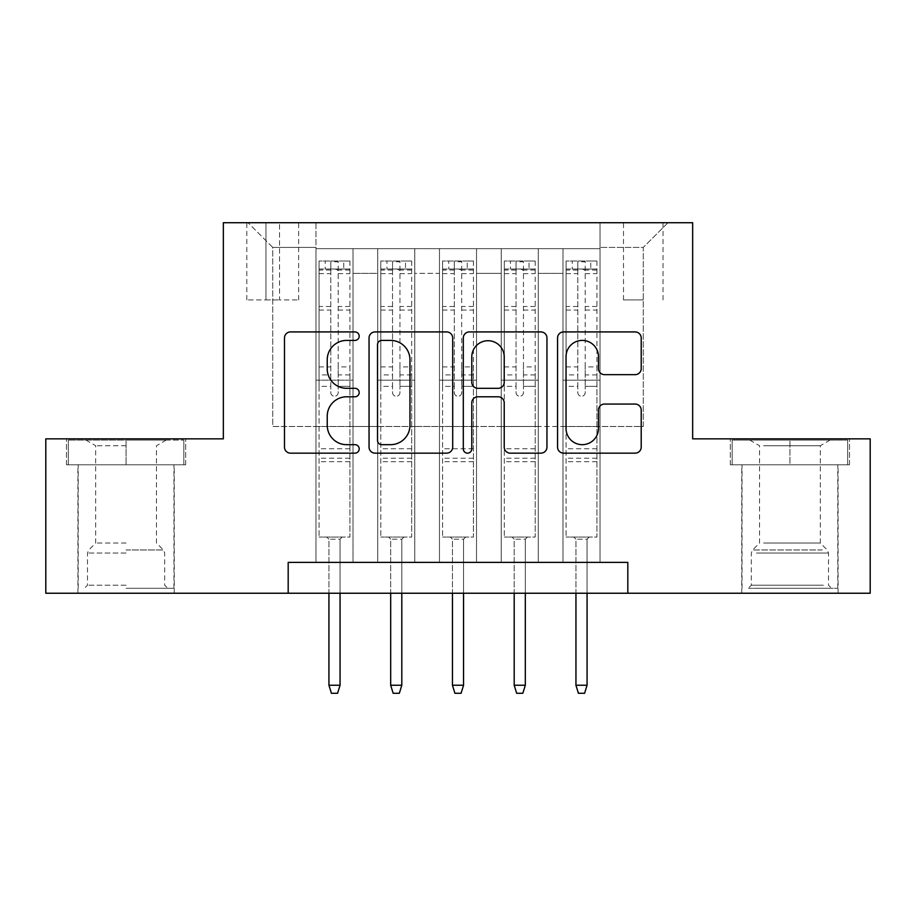 <?xml version="1.0" encoding="UTF-8"?>
<svg xmlns="http://www.w3.org/2000/svg" width="916" height="916" viewBox="0 0 916 916"><rect width="100%" height="100%" fill="white"/><g stroke="black" fill="none" stroke-linecap="round" stroke-linejoin="round"><path stroke-width="0.69" stroke-dasharray="4.58 3.44" d="M359.198 336.172A4.248 4.248 0 0 0 354.95 331.924L290.555 331.924A6.057 6.057 0 0 0 284.487 337.993L284.487 447.1A6.057 6.057 0 0 0 290.555 453.157L354.95 453.157A4.248 4.248 0 0 0 359.198 448.909A4.248 4.248 0 0 0 354.95 444.672L346.626 444.672A19.396 19.396 0 0 1 327.23 425.276L327.23 416.185A19.396 19.396 0 0 1 346.626 396.788L354.95 396.788A4.248 4.248 0 0 0 359.198 392.54A4.248 4.248 0 0 0 354.95 388.304L346.626 388.304A19.396 19.396 0 0 1 327.23 368.908L327.23 359.805A19.396 19.396 0 0 1 346.626 340.409L354.95 340.409A4.248 4.248 0 0 0 359.198 336.172M789.924 464.79L730.327 464.79L849.51 464.79L789.924 464.79L789.924 438.856L849.51 438.856L730.327 438.856L789.924 438.856L789.924 464.79L732.182 464.79L847.655 464.79L789.924 464.79L789.924 440.092L732.182 440.092L847.655 440.092L789.924 440.092L789.924 464.79M789.924 593.236L838.094 593.236L789.924 593.236M643.261 222.725L623.498 222.725L643.261 222.725M643.261 299.91L623.498 299.91L643.261 299.91M126.076 464.79L185.673 464.79L66.49 464.79L126.076 464.79L126.076 438.856L185.673 438.856L66.49 438.856L126.076 438.856L126.076 464.79L173.937 464.79L68.345 464.79L183.818 464.79L78.215 464.79L126.076 464.79L126.076 440.092L68.345 440.092L183.818 440.092L126.076 440.092L166.22 440.092L126.076 440.092L126.076 464.79M126.076 593.236L174.246 593.236L126.076 593.236M600.026 562.367L600.026 248.66L315.974 248.66L315.974 562.367L353.015 562.367L315.974 562.367L353.015 562.367L315.974 562.367L315.974 248.66L353.015 248.66L353.015 562.367L353.015 248.66L353.015 426.501L377.724 426.501L353.015 426.501L353.015 248.66L315.974 248.66L600.026 248.66L600.026 562.367L562.985 562.367L562.985 248.66L501.224 248.66L501.224 562.367L501.224 248.66L538.276 248.66L538.276 562.367L538.276 248.66L538.276 426.501L538.276 248.66L562.985 248.66L562.985 562.367L600.026 562.367L562.985 562.367L600.026 562.367L600.026 247.423L600.026 426.501L643.261 426.501L643.261 247.423L600.026 247.423L643.261 247.423L643.261 426.501L600.026 426.501L600.026 380.186L600.026 562.367M501.224 562.367L538.276 562.367L501.224 562.367L538.276 562.367L501.224 562.367L501.224 380.186L501.224 426.501L476.526 426.501L476.526 273.357L476.526 426.501L501.224 426.501L501.224 273.357L501.224 426.501L562.985 426.501L538.276 426.501L538.276 380.186L538.276 426.501L501.224 426.501L501.224 380.186L538.276 380.186L538.276 562.367L538.276 380.186L501.224 380.186L501.224 562.367M476.526 562.367L476.526 248.66L439.474 248.66L439.474 562.367L439.474 248.66L476.526 248.66L476.526 562.367L439.474 562.367L476.526 562.367L439.474 562.367L476.526 562.367L476.526 380.186L476.526 562.367M414.776 562.367L414.776 248.66L377.724 248.66L377.724 562.367L377.724 248.66L414.776 248.66L414.776 562.367L377.724 562.367L414.776 562.367L377.724 562.367L414.776 562.367L414.776 380.186L414.776 562.367M562.985 273.357L562.985 426.501L562.985 248.66L562.985 273.357L538.276 273.357L562.985 273.357M414.776 273.357L414.776 426.501L414.776 248.66L414.776 273.357L439.474 273.357L439.474 426.501L414.776 426.501L439.474 426.501L439.474 248.66L414.776 248.66L439.474 248.66L439.474 273.357L414.776 273.357M288.185 593.236L288.185 562.367L288.185 593.236L288.185 562.367L627.815 562.367L288.185 562.367L627.815 562.367L627.815 593.236L45.8 593.236L45.8 438.856L223.344 438.856L223.344 222.725L692.656 222.725L692.656 438.856L870.2 438.856L870.2 593.236L627.815 593.236L627.815 562.367L627.815 593.236M265.949 222.725L246.805 222.725L265.949 222.725L265.949 299.91L246.805 299.91L279.529 299.91L265.949 299.91L265.949 222.725M279.529 222.725L298.673 222.725L279.529 222.725L279.529 299.91L298.673 299.91L279.529 299.91L279.529 222.725M600.026 222.725L315.974 222.725L667.959 222.725L600.026 222.725L600.026 248.66L600.026 222.725M315.974 222.725L248.041 222.725L315.974 222.725L315.974 426.501L272.739 426.501L272.739 247.423L315.974 247.423L272.739 247.423L248.041 222.725L272.739 247.423L272.739 426.501L315.974 426.501L315.974 222.725M377.724 273.357L377.724 426.501L377.724 248.66L353.015 248.66L377.724 248.66L377.724 273.357L353.015 273.357L377.724 273.357M501.224 248.66L476.526 248.66L476.526 273.357L476.526 248.66L501.224 248.66L501.224 273.357L501.224 248.66M439.474 426.501L476.526 426.501L439.474 426.501L439.474 380.186L439.474 426.501M377.724 426.501L414.776 426.501L414.776 380.186L414.776 426.501L377.724 426.501L377.724 380.186L414.776 380.186L377.724 380.186L377.724 562.367L377.724 426.501M315.974 426.501L353.015 426.501L353.015 380.186L353.015 562.367L353.015 380.186L353.015 426.501L315.974 426.501L315.974 380.186L353.015 380.186L315.974 380.186L315.974 562.367L315.974 426.501M562.985 426.501L600.026 426.501L562.985 426.501L562.985 380.186L562.985 426.501M315.974 380.186L353.015 380.186L315.974 380.186M377.724 380.186L414.776 380.186L377.724 380.186M439.474 380.186L476.526 380.186L439.474 380.186L439.474 562.367L439.474 380.186L476.526 380.186L439.474 380.186M501.224 380.186L538.276 380.186L501.224 380.186M562.985 380.186L600.026 380.186L562.985 380.186L562.985 562.367L562.985 380.186L600.026 380.186L562.985 380.186M667.959 222.725L643.261 247.423L667.959 222.725M66.49 464.79L66.49 438.856L66.49 464.79M185.673 464.79L185.673 438.856L185.673 464.79M849.51 464.79L849.51 438.856L849.51 464.79M730.327 464.79L730.327 438.856L730.327 464.79M452.699 447.1L452.699 337.993A6.057 6.057 0 0 0 446.63 331.924L375.113 331.924A6.057 6.057 0 0 0 369.045 337.993L369.045 447.1A6.057 6.057 0 0 0 375.113 453.157L446.63 453.157A6.057 6.057 0 0 0 452.699 447.1M381.777 340.409A4.248 4.248 0 0 0 377.529 344.656L377.529 440.424A4.248 4.248 0 0 0 381.777 444.672L390.571 444.672A19.396 19.396 0 0 0 409.967 425.276L409.967 359.805A19.396 19.396 0 0 0 390.571 340.409L381.777 340.409M469.37 331.924L540.887 331.924A6.057 6.057 0 0 1 546.955 337.993L546.955 447.1A6.057 6.057 0 0 1 540.887 453.157L510.281 453.157A6.057 6.057 0 0 1 504.224 447.1L504.224 402.845A6.057 6.057 0 0 0 498.155 396.788L477.854 396.788A6.057 6.057 0 0 0 471.786 402.845L471.786 448.909A4.248 4.248 0 0 1 467.549 453.157A4.248 4.248 0 0 1 463.301 448.909L463.301 337.993A6.057 6.057 0 0 1 469.37 331.924M504.224 356.931A16.213 16.213 0 0 0 487.999 340.718A16.213 16.213 0 0 0 471.786 356.931L471.786 382.235A6.057 6.057 0 0 0 477.854 388.304L498.155 388.304A6.057 6.057 0 0 0 504.224 382.235L504.224 356.931M604.537 374.655L635.143 374.655A6.057 6.057 0 0 0 641.211 368.598L641.211 337.993A6.057 6.057 0 0 0 635.143 331.924L563.626 331.924A6.057 6.057 0 0 0 557.558 337.993L557.558 447.1A6.057 6.057 0 0 0 563.626 453.157L635.143 453.157A6.057 6.057 0 0 0 641.211 447.1L641.211 410.116A6.057 6.057 0 0 0 635.143 404.059L604.537 404.059A6.057 6.057 0 0 0 598.469 410.116L598.469 428.459A16.213 16.213 0 0 1 582.255 444.672A16.213 16.213 0 0 1 566.042 428.459L566.042 356.633A16.213 16.213 0 0 1 582.255 340.409A16.213 16.213 0 0 1 598.469 356.633L598.469 368.598A6.057 6.057 0 0 0 604.537 374.655M330.79 392.54A3.71 3.71 0 0 0 334.489 396.25A3.71 3.71 0 0 1 330.79 392.54L330.79 386.346L330.79 392.54M349.775 261.014L343.752 261.014L343.752 269.041L349.935 269.041L349.935 261.014L319.054 261.014L319.054 537.039L319.054 386.346L330.79 386.346L330.79 374.93L319.054 374.93M319.054 261.014L319.054 386.346L330.79 386.346L330.79 270.655C333.252 268.514 335.725 268.514 338.199 270.655L338.199 366.904L349.935 366.904L349.935 537.039L319.054 537.039L342.218 537.039L340.054 539.203L328.936 539.203L340.054 539.203L340.054 685.248L328.936 685.248L328.936 539.203L326.772 537.039L328.936 539.203L328.936 593.236M349.935 269.041L349.935 366.904M349.935 261.014L349.935 537.039L342.218 537.039L340.054 539.203L340.054 593.236M343.752 261.014L319.215 261.014M343.752 269.041L325.226 269.041L325.226 261.014M319.054 269.041L349.775 269.041M319.215 269.041L325.226 269.041M338.199 392.54A3.71 3.71 0 0 1 334.489 396.25A3.71 3.71 0 0 0 338.199 392.54L338.199 386.346L338.199 392.54M349.935 374.93L338.199 374.93L338.199 386.346L338.199 366.904M338.199 374.93L338.199 261.77L330.79 261.77L330.79 374.93M349.935 461.71L319.054 461.71M328.936 685.248L331.409 693.275L337.58 693.275L340.054 685.248M330.79 270.655L330.79 261.77M338.199 270.655L338.199 261.77M126.076 588.301L173.937 588.301L126.076 588.301M126.076 585.21L87.478 585.21L126.076 585.21M126.076 445.726L95.688 445.726L126.076 445.726M126.076 543.039L95.688 543.039L126.076 543.039M183.818 464.79L183.818 440.092L183.818 464.79M68.345 464.79L68.345 440.092L68.345 464.79M753.822 588.301L831.602 588.301L753.822 588.301M823.347 585.21L751.326 585.21L823.347 585.21M755.162 440.092L830.056 440.092L755.162 440.092M763.601 445.726L820.312 445.726L763.601 445.726M763.601 543.039L820.312 543.039L763.601 543.039M748.475 588.301L837.785 588.301L748.475 588.301M748.475 464.79L837.785 464.79L748.475 464.79M847.655 464.79L847.655 440.092L847.655 464.79M732.182 464.79L732.182 440.092L732.182 464.79M392.54 392.54A3.71 3.71 0 0 0 396.25 396.25A3.71 3.71 0 0 1 392.54 392.54L392.54 386.346L392.54 392.54M411.536 261.014L405.513 261.014L405.513 269.041L411.685 269.041L411.685 261.014L380.804 261.014L380.804 537.039L380.804 386.346L392.54 386.346L392.54 374.93L380.804 374.93M380.804 261.014L380.804 386.346L392.54 386.346L392.54 270.655C395.002 268.514 397.475 268.514 399.949 270.655L399.949 366.904L411.685 366.904L411.685 537.039L380.804 537.039L403.967 537.039L401.803 539.203L390.685 539.203L401.803 539.203L401.803 685.248L390.685 685.248L390.685 539.203L388.533 537.039L390.685 539.203L390.685 593.236M411.685 269.041L411.685 366.904M411.685 261.014L411.685 537.039L403.967 537.039L401.803 539.203L401.803 593.236M405.513 261.014L380.964 261.014M405.513 269.041L386.987 269.041L386.987 261.014M380.804 269.041L411.536 269.041M380.964 269.041L386.987 269.041M399.949 392.54A3.71 3.71 0 0 1 396.25 396.25A3.71 3.71 0 0 0 399.949 392.54L399.949 386.346L399.949 392.54M411.685 374.93L399.949 374.93L399.949 386.346L399.949 366.904M399.949 374.93L399.949 261.77L392.54 261.77L392.54 374.93M411.685 461.71L380.804 461.71M390.685 685.248L393.159 693.275L399.33 693.275L401.803 685.248M392.54 270.655L392.54 261.77M399.949 270.655L399.949 261.77M454.29 392.54A3.71 3.71 0 0 0 458 396.25A3.71 3.71 0 0 1 454.29 392.54L454.29 386.346L454.29 392.54M473.286 261.014L467.263 261.014L467.263 269.041L473.435 269.041L473.435 261.014L442.565 261.014L442.565 537.039L442.565 386.346L454.29 386.346L454.29 374.93L442.565 374.93M442.565 261.014L442.565 386.346L454.29 386.346L454.29 270.655C456.763 268.514 459.225 268.514 461.71 270.655L461.71 366.904L473.435 366.904L473.435 537.039L442.565 537.039L465.717 537.039L463.553 539.203L452.447 539.203L463.553 539.203L463.553 685.248L452.447 685.248L452.447 539.203L450.283 537.039L452.447 539.203L452.447 593.236M473.435 269.041L473.435 366.904M473.435 261.014L473.435 537.039L465.717 537.039L463.553 539.203L463.553 593.236M467.263 261.014L442.714 261.014M467.263 269.041L448.737 269.041L448.737 261.014M442.565 269.041L473.286 269.041M442.714 269.041L448.737 269.041M461.71 392.54A3.71 3.71 0 0 1 458 396.25A3.71 3.71 0 0 0 461.71 392.54L461.71 386.346L461.71 392.54M473.435 374.93L461.71 374.93L461.71 386.346L461.71 366.904M461.71 374.93L461.71 261.77L454.29 261.77L454.29 374.93M473.435 461.71L442.565 461.71M452.447 685.248L454.909 693.275L461.091 693.275L463.553 685.248M454.29 270.655L454.29 261.77M461.71 270.655L461.71 261.77M516.052 392.54A3.71 3.71 0 0 0 519.75 396.25A3.71 3.71 0 0 1 516.052 392.54L516.052 386.346L516.052 392.54M535.036 261.014L529.013 261.014L529.013 269.041L535.196 269.041L535.196 261.014L504.315 261.014L504.315 537.039L504.315 386.346L516.052 386.346L516.052 374.93L504.315 374.93M504.315 261.014L504.315 386.346L516.052 386.346L516.052 270.655C518.513 268.514 520.986 268.514 523.46 270.655L523.46 366.904L535.196 366.904L535.196 537.039L504.315 537.039L527.467 537.039L525.315 539.203L514.197 539.203L525.315 539.203L525.315 685.248L514.197 685.248L514.197 539.203L512.033 537.039L514.197 539.203L514.197 593.236M535.196 269.041L535.196 366.904M535.196 261.014L535.196 537.039L527.467 537.039L525.315 539.203L525.315 593.236M529.013 261.014L504.464 261.014M529.013 269.041L510.487 269.041L510.487 261.014M504.315 269.041L535.036 269.041M504.464 269.041L510.487 269.041M523.46 392.54A3.71 3.71 0 0 1 519.75 396.25A3.71 3.71 0 0 0 523.46 392.54L523.46 386.346L523.46 392.54M535.196 374.93L523.46 374.93L523.46 386.346L523.46 366.904M523.46 374.93L523.46 261.77L516.052 261.77L516.052 374.93M535.196 461.71L504.315 461.71M514.197 685.248L516.67 693.275L522.841 693.275L525.315 685.248M516.052 270.655L516.052 261.77M523.46 270.655L523.46 261.77M577.801 392.54A3.71 3.71 0 0 0 581.511 396.25A3.71 3.71 0 0 1 577.801 392.54L577.801 386.346L577.801 392.54M596.785 261.014L590.774 261.014L590.774 269.041L596.946 269.041L596.946 261.014L566.065 261.014L566.065 537.039L566.065 386.346L577.801 386.346L577.801 374.93L566.065 374.93M566.065 261.014L566.065 386.346L577.801 386.346L577.801 270.655C580.263 268.514 582.736 268.514 585.21 270.655L585.21 366.904L596.946 366.904L596.946 537.039L566.065 537.039L589.228 537.039L587.064 539.203L575.946 539.203L587.064 539.203L587.064 685.248L575.946 685.248L575.946 539.203L573.782 537.039L575.946 539.203L575.946 593.236M596.946 269.041L596.946 366.904M596.946 261.014L596.946 537.039L589.228 537.039L587.064 539.203L587.064 593.236M590.774 261.014L566.225 261.014M590.774 269.041L572.248 269.041L572.248 261.014M566.065 269.041L596.785 269.041M566.225 269.041L572.248 269.041M585.21 392.54A3.71 3.71 0 0 1 581.511 396.25A3.71 3.71 0 0 0 585.21 392.54L585.21 386.346L585.21 392.54M596.946 374.93L585.21 374.93L585.21 386.346L585.21 366.904M585.21 374.93L585.21 261.77L577.801 261.77L577.801 374.93M596.946 461.71L566.065 461.71M575.946 685.248L578.42 693.275L584.591 693.275L587.064 685.248M577.801 270.655L577.801 261.77M585.21 270.655L585.21 261.77M501.224 273.357L476.526 273.357L501.224 273.357M349.935 448.737L319.054 448.737M349.935 386.346L338.199 386.346L349.935 386.346M319.054 366.904L330.79 366.904M330.79 306.471L319.054 306.471M349.935 306.471L338.199 306.471M319.054 310.077L330.79 310.077M338.199 310.077L349.935 310.077M330.79 270.025L319.054 270.025M319.054 273.632L330.79 273.632M349.935 270.025L338.199 270.025M338.199 273.632L349.935 273.632M349.935 458.229L319.054 458.229M126.076 553.035L87.478 553.035L126.076 553.035M126.076 549.978L163.403 549.978L126.076 549.978M756.502 553.035L828.522 553.035L756.502 553.035M822.247 549.978L752.597 549.978L822.247 549.978M411.685 448.737L380.804 448.737M411.685 386.346L399.949 386.346L411.685 386.346M380.804 366.904L392.54 366.904M392.54 306.471L380.804 306.471M411.685 306.471L399.949 306.471M380.804 310.077L392.54 310.077M399.949 310.077L411.685 310.077M392.54 270.025L380.804 270.025M380.804 273.632L392.54 273.632M411.685 270.025L399.949 270.025M399.949 273.632L411.685 273.632M411.685 458.229L380.804 458.229M473.435 448.737L442.565 448.737M473.435 386.346L461.71 386.346L473.435 386.346M442.565 366.904L454.29 366.904M454.29 306.471L442.565 306.471M473.435 306.471L461.71 306.471M442.565 310.077L454.29 310.077M461.71 310.077L473.435 310.077M454.29 270.025L442.565 270.025M442.565 273.632L454.29 273.632M473.435 270.025L461.71 270.025M461.71 273.632L473.435 273.632M473.435 458.229L442.565 458.229M535.196 448.737L504.315 448.737M535.196 386.346L523.46 386.346L535.196 386.346M504.315 366.904L516.052 366.904M516.052 306.471L504.315 306.471M535.196 306.471L523.46 306.471M504.315 310.077L516.052 310.077M523.46 310.077L535.196 310.077M516.052 270.025L504.315 270.025M504.315 273.632L516.052 273.632M535.196 270.025L523.46 270.025M523.46 273.632L535.196 273.632M535.196 458.229L504.315 458.229M596.946 448.737L566.065 448.737M596.946 386.346L585.21 386.346L596.946 386.346M566.065 366.904L577.801 366.904M577.801 306.471L566.065 306.471M596.946 306.471L585.21 306.471M566.065 310.077L577.801 310.077M585.21 310.077L596.946 310.077M577.801 270.025L566.065 270.025M566.065 273.632L577.801 273.632M596.946 270.025L585.21 270.025M585.21 273.632L596.946 273.632M596.946 458.229L566.065 458.229M741.754 593.236L741.754 464.79M623.498 299.91L623.498 222.725M77.906 593.236L77.906 464.79M174.246 593.236L174.246 464.79M246.805 299.91L246.805 222.725M298.673 299.91L298.673 222.725M663.024 299.91L663.024 222.725M838.094 593.236L838.094 464.79M85.944 440.092L95.688 445.726L95.688 543.039L88.749 549.978L87.478 553.035L87.478 585.21L84.398 588.301M173.937 588.301L173.937 464.79M78.215 588.301L78.215 464.79M166.22 440.092L156.464 445.726L156.464 543.039L163.403 549.978L164.674 553.035L164.674 585.21L167.765 588.301M749.78 440.092L759.536 445.726L759.536 543.039L752.597 549.978L751.326 553.035L751.326 585.21L748.235 588.301M837.785 588.301L837.785 464.79M742.063 588.301L742.063 464.79M830.056 440.092L820.312 445.726L820.312 543.039L827.251 549.978L828.522 553.035L828.522 585.21L831.602 588.301"/><path stroke-width="1.37" d="M359.198 336.172A4.248 4.248 0 0 0 354.95 331.924L290.555 331.924A6.057 6.057 0 0 0 284.487 337.993L284.487 447.1A6.057 6.057 0 0 0 290.555 453.157L354.95 453.157A4.248 4.248 0 0 0 359.198 448.909A4.248 4.248 0 0 0 354.95 444.672L346.626 444.672A19.396 19.396 0 0 1 327.23 425.276L327.23 416.185A19.396 19.396 0 0 1 346.626 396.788L354.95 396.788A4.248 4.248 0 0 0 359.198 392.54A4.248 4.248 0 0 0 354.95 388.304L346.626 388.304A19.396 19.396 0 0 1 327.23 368.908L327.23 359.805A19.396 19.396 0 0 1 346.626 340.409L354.95 340.409A4.248 4.248 0 0 0 359.198 336.172M635.143 374.655A6.057 6.057 0 0 0 641.211 368.598L641.211 337.993A6.057 6.057 0 0 0 635.143 331.924L563.626 331.924A6.057 6.057 0 0 0 557.558 337.993L557.558 447.1A6.057 6.057 0 0 0 563.626 453.157L635.143 453.157A6.057 6.057 0 0 0 641.211 447.1L641.211 410.116A6.057 6.057 0 0 0 635.143 404.059L604.537 404.059A6.057 6.057 0 0 0 598.469 410.116L598.469 428.459A16.213 16.213 0 0 1 582.255 444.672A16.213 16.213 0 0 1 566.042 428.459L566.042 356.633A16.213 16.213 0 0 1 582.255 340.409A16.213 16.213 0 0 1 598.469 356.633L598.469 368.598A6.057 6.057 0 0 0 604.537 374.655L635.143 374.655M288.185 593.236L45.8 593.236L45.8 438.856L223.344 438.856L223.344 222.725L692.656 222.725L692.656 438.856L870.2 438.856L870.2 593.236L627.815 593.236L627.815 562.367L288.185 562.367L288.185 593.236L627.815 593.236M452.699 337.993A6.057 6.057 0 0 0 446.63 331.924L375.113 331.924A6.057 6.057 0 0 0 369.045 337.993L369.045 447.1A6.057 6.057 0 0 0 375.113 453.157L446.63 453.157A6.057 6.057 0 0 0 452.699 447.1L452.699 337.993M469.37 331.924L540.887 331.924A6.057 6.057 0 0 1 546.955 337.993L546.955 447.1A6.057 6.057 0 0 1 540.887 453.157L510.281 453.157A6.057 6.057 0 0 1 504.224 447.1L504.224 402.845A6.057 6.057 0 0 0 498.155 396.788L477.854 396.788A6.057 6.057 0 0 0 471.786 402.845L471.786 448.909A4.248 4.248 0 0 1 467.549 453.157A4.248 4.248 0 0 1 463.301 448.909L463.301 337.993A6.057 6.057 0 0 1 469.37 331.924M381.777 340.409A4.248 4.248 0 0 0 377.529 344.656L377.529 440.424A4.248 4.248 0 0 0 381.777 444.672L390.571 444.672A19.396 19.396 0 0 0 409.967 425.276L409.967 359.805A19.396 19.396 0 0 0 390.571 340.409L381.777 340.409M504.224 356.931A16.213 16.213 0 0 0 487.999 340.718A16.213 16.213 0 0 0 471.786 356.931L471.786 382.235A6.057 6.057 0 0 0 477.854 388.304L498.155 388.304A6.057 6.057 0 0 0 504.224 382.235L504.224 356.931M340.054 685.248L337.58 693.275L331.409 693.275L328.936 685.248L340.054 685.248L340.054 593.236M328.936 685.248L328.936 593.236M401.803 685.248L399.33 693.275L393.159 693.275L390.685 685.248L401.803 685.248L401.803 593.236M390.685 685.248L390.685 593.236M463.553 685.248L461.091 693.275L454.909 693.275L452.447 685.248L463.553 685.248L463.553 593.236M452.447 685.248L452.447 593.236M525.315 685.248L522.841 693.275L516.67 693.275L514.197 685.248L525.315 685.248L525.315 593.236M514.197 685.248L514.197 593.236M587.064 685.248L584.591 693.275L578.42 693.275L575.946 685.248L587.064 685.248L587.064 593.236M575.946 685.248L575.946 593.236"/></g></svg>
